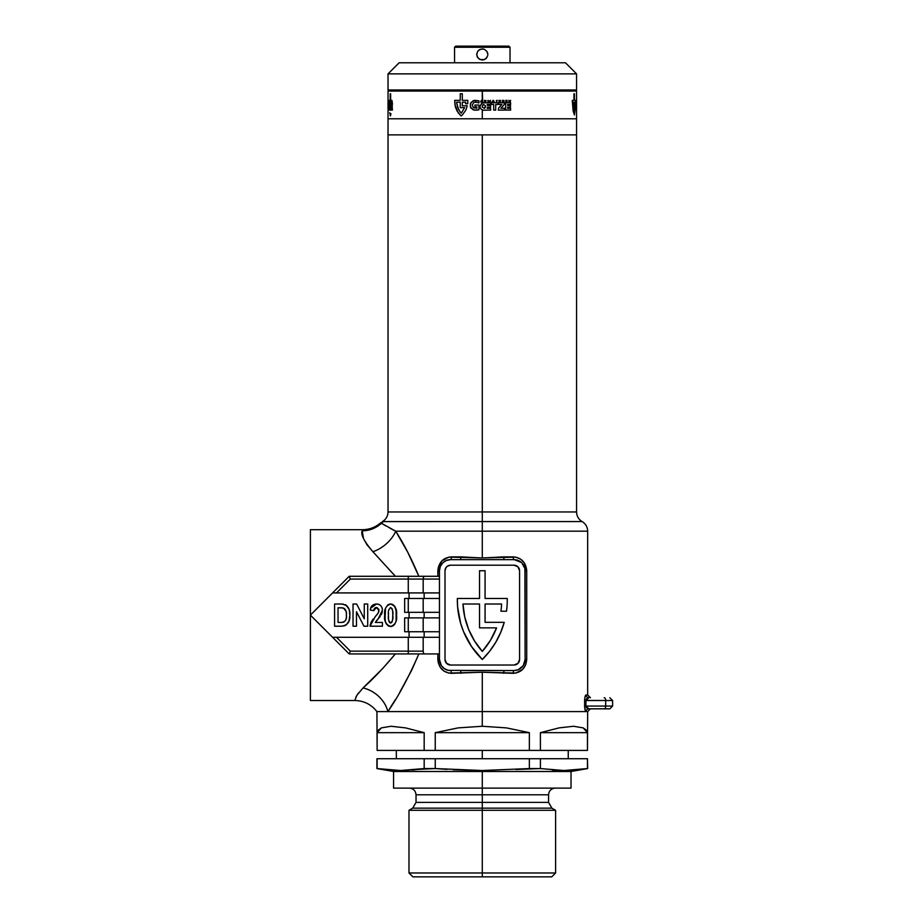 <?xml version="1.0" encoding="UTF-8"?>
<svg xmlns="http://www.w3.org/2000/svg" width="923" height="923" viewBox="0 0 923 923"><rect width="100%" height="100%" fill="white"/><g stroke="black" fill="none" stroke-linecap="round" stroke-linejoin="round"><path stroke-width="1.38" d="M385.779 525.868L381.407 523.249A11.088 10.961 -90 0 1 383.599 521.564L482.291 521.564L482.291 511.965L576.563 511.965C576.702 516.153 578.559 519.349 582.113 521.564C585.667 523.779 587.513 526.987 587.663 531.175L482.291 531.175L482.291 521.564L582.113 521.564L382.422 521.599C386.01 519.384 387.879 516.176 388.029 511.965L482.291 511.965L482.291 134.873L576.563 134.873L482.291 134.873L482.291 511.965L388.029 511.965L482.291 511.965L482.291 521.564L582.113 521.564L482.291 521.564L482.291 531.175L587.663 531.175L482.291 531.175L482.291 557.988L515.842 557.146L520.664 559.176L524.379 562.938L526.721 570.749L526.721 659.472L525.66 664.86L522.706 669.337L515.853 673.063L482.291 672.221L482.291 711.598L586.093 711.598C585.367 711.598 584.87 709.752 584.605 706.049L584.651 699.265M332.568 637.285L336.491 637.285L332.568 637.285L310.393 615.11L349.206 653.922L424.684 653.922A2.769 1.488 -90 0 1 423.184 651.153L423.184 637.285L423.184 651.153L408.266 651.153L408.266 637.285L439.463 637.285L336.491 637.285L408.266 637.285L408.266 651.153L350.359 651.153L336.491 637.285L332.568 637.285L349.206 653.922L439.463 653.922L439.463 659.472L439.463 570.749L440.317 566.503L442.717 562.903L446.317 560.503L450.562 559.65L514.03 559.65L504.085 559.65L514.03 559.65L518.276 560.503L521.876 562.903L524.91 568.58L525.118 659.472L523.249 665.633L518.276 669.717L514.03 670.56L448.393 670.352L444.401 668.69L441.332 665.633L439.463 659.472L439.463 570.749L437.86 570.749L437.86 576.287L438.137 567.991L441.886 560.872L448.74 557.146L482.291 557.988L482.291 531.175L395.713 531.175L389.921 528.221M380.83 522.96L381.407 523.249A11.088 10.961 90 0 1 383.599 521.564L380.622 522.88C375.373 527.356 369.304 529.629 362.404 529.71L310.393 529.71L362.404 529.71L362.22 530.817A27.725 27.367 -174.2 0 0 381.407 523.249L395.713 531.175L407.712 552.173L418.857 576.287L401.643 576.287M485.071 622.321L504.235 622.321A83.185 83.185 0 0 1 482.291 659.472A83.185 83.185 0 0 1 457.346 598.473L479.522 598.473L479.522 570.749L485.071 570.749L485.071 598.473L507.246 598.473A83.185 83.185 0 0 1 506.508 611.222L500.912 611.222A77.636 77.636 0 0 0 501.616 604.011L485.071 604.011L485.071 622.321L504.235 622.321L500.624 632.613L495.709 642.339L489.571 651.35L482.291 659.472L471.48 646.469L463.519 631.551L460.715 623.556L457.612 606.93L457.346 598.473L479.522 598.473L479.522 570.749L485.071 570.749L485.071 598.473L507.246 598.473A83.185 83.185 0 0 1 506.508 611.222L500.912 611.222A77.636 77.636 0 0 0 501.616 604.011L485.071 604.011L485.071 622.321L485.071 604.011L501.616 604.011A77.636 77.636 0 0 1 500.912 611.222M363.5 538.547L362.22 530.817C360.455 534.244 364.02 541.213 372.927 551.746L366.985 544.789L363.512 538.571M584.651 707.237L584.605 700.511C584.87 696.807 585.367 694.961 586.093 694.961L587.663 694.961L587.663 531.175M584.605 700.442L605.684 700.511L605.684 706.049L585.92 706.049L585.92 700.511L605.684 700.511L605.684 706.049L612.607 706.049L605.684 706.049A2.769 1.385 90 0 1 604.3 708.829L609.457 708.829M584.963 697.142L585.644 695.307L587.663 694.961L590.432 697.73M585.644 711.252L584.651 707.295M401.517 653.922L418.857 653.922L411.543 670.548L399.786 692.238M409.074 612.33L409.074 617.879L409.074 612.33M409.074 631.747L409.074 637.285L409.074 631.747M339.987 644.704L310.393 615.11L310.393 529.71L310.393 615.11L332.568 592.924L336.491 592.924L332.568 592.924L349.206 576.287L310.393 615.11L339.987 585.517M409.074 592.924L409.074 598.473L409.074 592.924M346.194 624.975L348.952 621.098L349.852 615.329C350.348 608.569 347.498 604.796 341.302 604.011L334.588 604.011L334.588 626.198L341.487 626.198C347.429 625.39 350.221 621.767 349.852 615.329L349.309 610.276M349.009 609.307L346.16 605.176L348.825 608.799M370.019 626.198L370.227 624.825L370.019 626.198L382.41 626.198L382.41 622.448L375.338 622.448L378.234 618.756L382.41 610.184C382.214 606.365 380.241 604.3 376.503 604.011C372.719 604.219 370.654 606.226 370.308 610.068L373.769 610.645L376.434 607.472L378.949 610.403L378.142 613.114L375.246 616.645L370.019 626.198L382.41 626.198L382.41 622.448L375.338 622.448L380.195 616.402M381.187 614.868L382.307 611.557M382.387 609.584L382.007 607.83M381.061 606.076L380.484 605.407M370.654 608.199L376.503 604.011L372.061 605.638L370.492 608.868M370.308 610.068L373.769 610.645L374.403 608.43L375.846 607.519L373.769 610.645L373.93 609.492M378.915 609.861L376.976 607.519L378.822 609.318L378.476 612.48M371.115 622.206L372.592 619.852L370.111 625.506M375.338 622.448L377.449 619.633M385.549 608.234L384.983 619.771L386.079 623.567L388.087 625.782L385.537 622.252L384.706 615.214C383.899 620.937 385.872 624.698 390.625 626.486L391.502 626.405L390.625 626.486C395.356 624.698 397.317 620.948 396.521 615.26C397.317 609.549 395.356 605.8 390.602 604.011L391.49 604.092L390.602 604.011C385.883 605.8 383.922 609.538 384.706 615.214L384.718 616.103M388.087 625.782L391.064 626.463M392.725 626.013L395.09 623.648M395.69 622.264L396.105 620.568M396.117 620.544L396.117 609.965L394.963 606.63L393.025 604.657M390.164 604.034L388.883 604.323M395.344 699.657L387.868 711.598L482.291 711.598L482.291 672.221L448.751 673.075L443.928 671.033L440.202 667.271L438.137 662.253L437.86 653.922L437.86 659.472L439.463 659.472L437.86 659.472C438.737 667.975 443.236 672.602 451.37 673.329A2.769 0.819 90 0 0 450.562 670.56A11.088 11.088 0 0 1 439.463 659.472M482.302 651.407A77.636 77.636 0 0 0 496.562 627.871L479.522 627.859L479.522 604.011L462.977 604.011L464.731 616.922L468.619 629.359L474.526 640.966L482.291 651.419L490.482 640.285L496.562 627.859A77.636 77.636 0 0 1 482.291 651.419A77.636 77.636 0 0 1 462.977 604.011L479.522 604.011L462.977 604.011M395.413 576.287L372.927 551.746A27.725 18.287 142.5 0 0 395.713 531.175L482.291 531.175M320.443 625.159L310.393 615.11L310.393 700.511L354.755 700.511L356.855 695.307L363.027 687.947L382.722 668.483L395.356 653.922L398.701 653.922M355.874 697.153L358.343 693.104M418.857 653.922C408.681 677.263 398.355 696.484 387.868 711.598L586.093 711.598A2.769 2.734 90 0 1 588.828 708.829L604.184 708.829M320.443 605.061L310.393 615.11L310.393 700.511M408.266 631.747L439.463 631.747L404.655 631.747L408.266 631.747L408.266 617.879L408.266 631.747M404.655 631.747L404.655 617.879L408.266 617.879L404.655 617.879L404.655 631.747M439.463 617.879L408.266 617.879L423.184 617.879L423.184 631.747L423.184 617.879L439.463 617.879M439.463 570.749A11.088 11.088 0 0 1 450.562 559.65L460.508 559.65L450.562 559.65A2.769 0.819 90 0 0 451.37 556.881C443.236 557.619 438.737 562.245 437.86 570.749L439.463 570.749L439.463 576.287L349.206 576.287L332.568 592.924L439.463 592.924L336.491 592.924L350.359 579.067L408.266 579.067L408.266 592.924L408.266 579.067L423.184 579.067L423.184 592.924L423.184 579.067A2.769 1.488 -90 0 1 424.684 576.287L349.206 576.287M408.266 612.33L439.463 612.33L404.655 612.33L408.266 612.33L408.266 598.473L408.266 612.33M404.655 612.33L404.655 598.473L408.266 598.473L404.655 598.473L404.655 612.33M439.463 598.473L408.266 598.473L423.184 598.473L423.184 612.33L423.184 598.473L439.463 598.473M439.463 653.922L424.684 653.922A2.769 1.488 90 0 1 423.184 651.153L350.359 651.153L336.491 637.285M424.142 631.747L424.142 637.285L424.142 631.747M424.142 612.33L424.142 617.879L424.142 612.33M439.463 579.067L423.184 579.067L439.463 579.067M424.142 592.924L424.142 598.473L424.142 592.924M514.03 665.022A5.55 5.55 0 0 0 519.58 659.472L519.58 570.749A5.55 5.55 0 0 0 514.03 565.199L450.562 565.199A5.55 5.55 0 0 0 445.013 570.749L445.013 659.472L446.64 663.395L450.562 665.022L514.03 665.022L517.953 663.395L519.58 659.472L519.58 570.749L517.953 566.826L514.03 565.199L450.562 565.199L447.482 566.134L445.947 567.668L445.013 570.749L445.013 659.472A5.55 5.55 0 0 0 450.562 665.022L514.03 665.022A5.55 5.55 0 0 0 517.953 663.395M514.03 559.65A2.769 0.819 90 0 1 513.223 556.881A2.769 0.819 -90 0 0 514.03 559.65A11.088 11.088 0 0 1 525.118 570.749L525.118 659.472A11.088 11.088 0 0 1 514.03 670.56L504.085 670.56L514.03 670.56A2.769 0.819 -90 0 0 513.223 673.329L482.291 672.221L451.37 673.329A2.769 0.819 -90 0 0 450.562 670.56M500.612 632.636A83.185 83.185 0 0 0 500.635 632.578L495.709 642.339M450.562 565.199A5.55 5.55 0 0 0 446.64 566.814M504.235 622.321L500.624 632.613M462.977 604.034A77.636 77.636 0 0 0 482.291 651.407M496.562 627.859L479.522 627.859L479.522 604.011M482.291 134.873L576.563 134.873L576.563 118.79L576.563 134.873L388.029 134.873L388.029 118.79L388.029 134.873L482.291 134.873M482.291 511.965L576.563 511.965L482.291 511.965M395.356 576.287L372.927 551.746A27.725 18.287 -37.5 0 0 395.713 531.175C404.02 544.143 411.727 559.188 418.857 576.287M362.22 530.817A27.725 27.367 5.8 0 0 381.407 523.249L395.713 531.175M362.151 531.556L363.35 538.144M363.027 687.947C351.052 704.457 351.052 704.457 363.027 687.947A27.725 21.783 -141 0 1 387.868 711.598A27.725 21.783 39 0 0 363.027 687.947C372.904 679.213 383.68 667.871 395.356 653.922M387.868 711.598A27.725 21.783 -141 0 0 367.066 689.135A27.725 21.783 39 0 1 387.868 711.598M349.909 652.215L350.359 651.153L349.909 652.215M349.298 653.715L349.54 653.115L349.298 653.715M408.266 653.922L408.266 651.153L408.266 653.922M349.54 577.106L349.909 578.006L349.54 577.106M336.491 592.924L350.359 579.067L349.909 578.006L350.359 579.067L408.266 579.067L408.266 576.287L408.266 579.067L423.184 579.067A2.769 1.488 90 0 1 424.684 576.287L439.463 576.287M460.508 670.56L461.062 673.329L460.508 670.56L504.085 670.56L503.531 673.329L504.085 670.56M504.085 559.65L460.508 559.65L461.062 556.881L482.291 557.988L503.531 556.881L504.085 559.65L503.531 556.881L513.223 556.881C521.345 557.619 525.856 562.234 526.721 570.749L525.118 570.749L526.721 570.749L526.721 659.472L525.118 659.472L526.721 659.472C525.856 667.975 521.357 672.59 513.223 673.329A2.769 0.819 90 0 1 514.03 670.56M521.322 562.384L514.134 559.65M450.562 559.65A2.769 0.819 -90 0 0 451.37 556.881L461.062 556.881L460.508 559.65M604.3 697.73A2.769 1.385 90 0 1 605.684 700.511L612.607 700.511L605.684 700.511A2.769 1.385 -90 0 0 604.3 697.73L604.184 697.73M585.967 700.049L584.605 700.511M588.828 697.73A2.769 2.734 90 0 1 586.093 694.961A2.769 2.734 -90 0 0 588.828 697.73L585.92 700.511L585.92 706.049L584.605 706.049L585.92 706.049L588.828 708.829L609.838 708.829L612.607 706.049L612.607 700.511L609.838 697.73M604.3 708.829A2.769 1.385 -90 0 0 605.684 706.049L585.92 706.049L586.22 707.237M587.893 708.656L588.828 708.829A2.769 2.734 -90 0 0 586.093 711.598M349.309 619.956L349.09 620.683M348.963 621.064L349.482 619.218M344.394 625.84L341.487 626.198L345.306 625.494M343.333 604.127L342.318 604.046M349.667 612.134L349.782 613.299M338.037 622.448L338.037 607.761L338.037 622.448L340.991 622.448L338.037 622.448L338.037 607.761L343.021 607.957C345.733 609.411 346.863 611.811 346.402 615.156C346.944 619.702 345.144 622.137 340.991 622.448L338.037 622.448M344.071 621.975L341.948 622.425M345.883 619.575L345.571 620.406M346.252 617.833L345.998 619.148M346.39 615.826L346.367 616.495L346.39 615.826M346.39 614.326L346.402 615.156M346.033 611.257L343.541 608.119L345.502 609.884L346.194 612.087M342.629 607.888L341.429 607.795L344.025 608.338L345.49 609.872M341.314 607.784L340.599 607.772M339.826 607.761L341.429 607.795M341.302 604.011L334.588 604.011L334.588 626.198L341.487 626.198M348.582 621.998L348.952 621.098M346.933 605.846L345.294 604.657M344.025 608.338L344.867 609.007M346.171 611.903L346.31 612.964M346.39 614.395L346.402 615.11M356.474 626.198L356.474 611.73L363.974 626.198L367.712 626.198L367.712 604.011L364.262 604.011L364.262 618.825L356.636 604.011L353.024 604.011L353.024 626.198L356.474 626.198L353.024 626.198L353.024 604.011L356.636 604.011L364.262 618.825L364.262 604.011L367.712 604.011L367.712 626.198L363.974 626.198L356.474 611.73L356.474 626.198M377.069 620.071L376.111 621.214M382.099 612.607L381.695 613.772M379.157 617.706L379.826 616.899M376.503 604.011L377.703 604.104L376.503 604.011M378.303 604.219L377.703 604.104M378.142 613.114L376.699 615.006M377.495 614.026L377.992 613.357M370.608 623.452L371.288 621.86M373.307 618.918L372.592 619.852M381.776 607.276L380.807 605.765M379.515 604.703L378.857 604.403M372.061 605.638L370.815 607.703M378.892 611.118L378.73 611.811M376.757 614.926L375.246 616.645M394.513 624.513L393.14 625.771M394.663 606.192L396.359 611.718M396.486 613.472L396.486 617.025M388.537 618.56L388.456 615.26C387.879 611.972 388.606 609.376 390.614 607.472L390.614 607.472C392.633 609.376 393.36 611.972 392.771 615.26C393.348 618.548 392.633 621.133 390.614 623.025C388.606 621.133 387.879 618.537 388.456 615.26L388.491 613.091M388.629 619.621L389.021 621.64M389.056 621.71L388.618 619.587M391.594 622.61L390.348 623.002L389.31 622.194M392.448 620.741L391.767 622.414M392.771 615.26L392.656 619.137M392.667 611.511L392.771 614.176M392.044 608.522L392.61 610.922M388.087 604.727L387.395 605.257M384.868 618.768L384.983 619.771M388.883 626.175L389.737 626.417M391.502 626.405L392.356 626.175M392.344 604.323L391.052 604.034M392.61 619.598L392.471 620.671M388.618 610.922L388.768 609.849M388.468 616.345L388.456 615.26M482.291 750.411L482.291 758.729L482.291 750.411M482.291 872.973L482.291 876.85L551.723 876.85L482.291 876.85L482.291 872.973L555.6 872.973L482.291 872.973L482.291 810.302L555.6 810.302L482.291 810.302L482.291 872.973L408.981 872.973L482.291 872.973M571.025 788.127L571.025 771.49L587.663 768.559L587.466 758.729L587.663 768.559L581.582 769.378L563.941 770.509L540.405 768.559L529.352 768.559L482.291 770.509L482.291 771.49L571.025 771.49L482.291 771.49L482.291 788.127L571.025 788.127L482.291 788.127L482.291 794.784L416.031 794.784L482.291 794.784L482.291 802.399L548.562 802.399L548.562 794.784L416.031 794.784C415.627 790.746 413.412 788.519 409.374 788.127M515.876 769.482L540.405 768.559L540.405 758.729L529.352 758.729L529.352 768.559L482.291 770.509L435.241 768.559L435.241 758.729L424.176 758.729L424.176 768.559L435.241 768.559L435.241 758.729L529.352 758.729L529.352 768.559M551.723 876.85L555.6 872.973L555.6 810.302L551.885 808.156L482.291 808.156L482.291 802.399L482.291 808.156L412.696 808.156L482.291 808.156L482.291 810.302L408.981 810.302L482.291 810.302L482.291 808.156L412.696 808.156L416.031 802.399L548.562 802.399L482.291 802.399L482.291 794.784L548.562 794.784L482.291 794.784L482.291 788.127L393.567 788.127L482.291 788.127L482.291 771.49L393.567 771.49L482.291 771.49L482.291 770.509L453.181 769.736M587.466 750.411L587.663 711.598L482.291 711.598L482.291 726.263L506.462 727.889L529.352 732.666L529.352 750.411L540.405 750.411L540.405 732.666L559.026 727.889L573.541 726.263L583.198 727.889L587.466 732.666L587.466 750.411L540.405 750.411L540.405 732.666L587.466 732.666L587.466 750.411L435.241 750.411L435.241 732.666L458.12 727.889L482.291 726.263L482.291 711.598L376.93 711.598L587.663 711.598L590.432 708.829M377.126 768.559L377.126 758.729L424.176 758.729L424.176 768.559L400.651 770.509L376.93 768.559L376.93 758.729L376.93 768.559L393.567 771.49L393.567 788.127M424.176 750.411L435.241 750.411L435.241 732.666L529.352 732.666L529.352 750.411L377.126 750.411L377.126 732.666L381.395 727.889L391.052 726.263L405.566 727.889L424.176 732.666L424.176 750.411L377.126 750.411L377.126 732.666L424.176 732.666L424.176 750.411M354.755 700.511C363.881 700.719 371.277 704.422 376.93 711.598L377.126 750.411M540.405 768.559L540.405 758.729L587.466 758.729L587.466 768.559L563.941 770.509L552.173 770.001M482.291 808.156L551.885 808.156L482.291 808.156M412.419 770.001L418.304 769.378L400.651 770.509L388.895 770.001M447.009 769.378L435.241 768.559L418.304 769.378M412.869 876.85L482.291 876.85L412.869 876.85L408.981 872.973L408.981 810.302L412.696 808.156M529.352 732.666L435.241 732.666L458.12 727.889L482.291 726.263L506.462 727.889L529.352 732.666M587.466 732.666L540.405 732.666L559.026 727.889L573.541 726.263L583.198 727.889L586.024 729.897L587.466 732.666M424.176 732.666L377.126 732.666L378.568 729.897L381.395 727.889L391.052 726.263L405.566 727.889L424.176 732.666M377.126 758.729L587.466 758.729M484.425 59.591L482.302 60.018L479.222 59.084L477.179 56.603L476.753 54.469L477.687 57.549L480.168 59.591L484.425 59.591L486.906 57.549L485.383 59.072M487.736 55.553L486.213 58.391M388.029 89.958L388.029 73.875L399.117 62.787L388.029 73.875L576.563 73.875L576.563 89.958L576.563 73.875L565.476 62.787L576.563 73.875L388.029 73.875L388.029 89.958L576.563 89.958L388.029 89.958M454.566 62.787L454.566 47.258L455.674 46.15L454.566 47.258L510.027 47.258L510.027 62.787L510.027 47.258L508.908 46.15L510.027 47.258L454.566 47.258L454.566 62.787M476.856 53.384L476.753 54.469L476.856 53.384M477.179 56.603L476.753 54.469L477.687 51.376L480.168 49.346L483.387 49.034M486.906 51.388L484.425 49.346L486.906 51.388L487.84 54.469L487.413 52.346M571.025 89.958L571.025 91.065L571.025 89.958M393.567 91.065L393.567 89.958L393.567 91.065M576.563 118.79L388.029 118.79L576.563 118.79L482.291 118.79L482.291 110.033L482.291 118.79L576.563 118.79L576.563 100.342M508.908 46.15L455.674 46.15L508.908 46.15M487.736 53.384L487.84 54.469M565.476 62.787L399.117 62.787L565.476 62.787M484.425 49.346L482.302 48.919L479.222 49.854L477.687 51.376L476.753 54.469M483.167 110.229L480.502 108.649L479.972 106.457L482.291 102.868L490.667 102.73L490.667 104.472L487.148 104.472L487.471 105.499L490.563 105.499L490.563 107.195L487.471 107.195L487.148 108.349L490.667 108.349L490.667 110.102L483.167 110.229L490.667 110.102L490.667 108.349L487.148 108.349L487.471 107.195L490.563 107.195L490.563 105.499L487.471 105.499L487.148 104.472L490.667 104.472L490.667 102.73L482.291 102.868L482.291 101.922L479.972 106.457L480.502 108.649L483.167 110.229M482.683 101.922L480.606 101.922L481.425 100.342L482.683 101.922L482.291 91.065L482.291 101.149L481.425 100.342L480.606 101.922L482.683 101.922M576.563 91.065L388.029 91.065L576.563 91.065L576.563 101.576M510.154 101.922L509.254 100.711L508.919 101.922L508.919 100.342L510.292 101.495L510.615 100.365L510.154 101.922L510.615 100.365L510.292 101.495L508.919 100.342L508.919 101.922L509.254 100.711L510.154 101.922M493.655 101.576L492.155 101.922L492.986 100.342L494.267 101.922L493.413 100.342L492.155 101.922L493.655 101.576M485.417 101.311L484.483 101.922L484.483 100.342L486.121 100.665L485.683 101.922L486.121 100.665L484.483 100.342L484.483 101.922L485.417 101.311M493.69 104.472L491.417 104.472L491.417 102.73L498.005 102.73L498.005 104.472L495.697 104.472L495.697 110.102L493.69 110.102L493.69 104.472L493.69 110.102L495.697 110.102L495.697 104.472L498.005 104.472L498.005 102.73L491.417 102.73L491.417 104.472L493.69 104.472M501.858 104.472L498.674 104.472L498.674 102.73L504.431 102.73L504.177 104.587L500.866 108.256L504.523 108.256L504.523 110.102L498.293 110.102L498.674 107.979L501.858 104.472L498.674 107.979L498.293 110.102L504.523 110.102L504.523 108.256L500.866 108.256L504.177 104.587L504.431 102.73L498.674 102.73L498.674 104.472L501.858 104.472M505.666 102.73L510.615 102.73L510.615 104.472L507.638 104.472L507.638 105.499L510.465 105.499L510.465 107.195L507.638 107.195L507.638 108.349L510.615 108.349L510.615 110.102L505.666 110.102L505.666 102.73L505.666 110.102L510.615 110.102L510.615 108.349L507.638 108.349L507.638 107.195L510.465 107.195L510.465 105.499L507.638 105.499L507.638 104.472L510.615 104.472L510.615 102.73L505.666 102.73M502.447 100.342L503.831 100.399L503.993 101.922L503.427 101.311L502.447 101.922L502.447 100.342L502.447 101.922L502.827 101.311L503.993 101.922L504.016 100.722L502.447 100.342M488.936 101.922L488.302 100.549L487.967 101.922L487.967 100.342L489.213 101.622L490.436 100.342L490.436 101.922L490.078 100.549L488.936 101.922L490.078 100.549L490.436 101.922L490.436 100.342L489.213 101.622L487.967 100.342L487.967 101.922L488.302 100.549L488.936 101.922M496.297 100.607L497.255 100.342L496.597 101.922L496.297 100.607L496.597 101.922L497.255 100.342L496.297 100.607M499.308 100.342L499.77 101.738L500.566 100.342L500.278 101.911L499.031 101.738L498.974 100.342L499.77 102.038L500.566 100.342L499.77 101.738L499.308 100.342M506.185 101.692L507.085 101.692L505.827 101.922L505.827 100.342L507.085 100.342L506.185 100.607L507.062 101.011L506.185 101.692L507.062 101.265L506.185 100.607L507.085 100.342L505.827 100.342L505.827 101.922L507.085 101.692L506.185 101.692M574.441 114.96L573.125 110.991L572.445 102.557L572.433 100.342L573.956 100.342L573.956 93.777L574.429 100.342L575.444 100.342L575.433 103.768L574.429 102.199L574.429 105.81L575.352 105.81L574.648 113.852L575.352 105.81L574.429 105.81L574.429 102.199L575.433 103.768L575.444 100.342L574.429 100.342L574.429 93.777L573.956 100.342L572.433 100.342L572.445 102.557L573.125 110.991L574.441 114.96M576.506 105.026L576.356 110.241L575.802 103.826L576.506 100.861L576.413 108.279L576.506 100.861L575.802 103.826L576.252 110.183L576.506 105.026M576.552 103.895L576.54 104.668L576.552 103.895M576.54 105.545L576.54 106.457L576.54 105.545M576.54 107.368L576.54 106.457L576.54 107.368M576.552 109.006L576.54 108.233L576.552 109.006M576.563 110.229L576.563 109.606L576.563 110.229M391.098 101.692L391.34 100.342L391.098 101.692M389.575 100.342L389.656 102.038L389.575 100.342M389.068 100.607L389.114 101.922L389.068 100.607M388.26 101.922L388.375 100.342L388.26 101.922M390.198 100.342L390.556 101.922L390.198 100.342M388.029 91.065L388.041 109.006M390.971 102.73L392.379 102.73L392.379 104.472L391.49 104.472L391.49 105.499L392.333 105.499L391.49 108.349L392.379 108.349L392.379 110.102L390.971 110.102L390.971 102.73L390.971 110.102L392.379 110.102L392.379 108.349L391.49 108.349L391.49 107.195L392.333 107.195L391.49 104.472L392.379 104.472L392.379 102.73L390.971 102.73M390.071 104.472L389.46 104.472L389.46 102.73L390.66 102.73L389.875 108.256L390.683 108.256L390.683 110.102L389.391 110.102L390.071 104.472L389.391 110.102L390.683 110.102L390.683 108.256L389.875 108.256L390.66 102.73L389.46 102.73L389.46 104.472L390.071 104.472M388.71 104.472L388.468 102.73L389.344 102.73L388.975 110.102L389.344 102.73L388.468 102.73L388.71 104.472M388.029 110.229L388.029 118.79M478.922 105.026L478.922 109.768L477.491 110.125L473.141 109.837L470.257 106.745L470.949 102.499L474.607 100.284L478.922 100.861L478.922 102.903L475.345 102.107L473.603 102.707L472.345 105.095L473.314 107.622L476.856 108.279L476.856 106.849L474.907 106.849L474.907 105.026L478.922 105.026L474.907 105.026L474.907 106.849L476.856 106.849L476.856 108.279L473.314 107.622L472.345 105.095L473.603 102.707L475.345 102.107L478.922 102.903L478.922 100.861L473.199 100.676L470.326 103.826L470.834 108.083L474.56 110.183L478.922 109.768L478.922 105.026M462.365 114.96L461.258 115.952L458.212 112.86L454.947 104.761L454.704 100.342L460.254 100.342L460.254 93.777L462.319 93.777L462.319 100.342L467.799 100.342L467.742 103.768L465.619 103.768L465.619 102.199L462.319 102.199L462.319 105.81L467.234 105.81L465.838 110.091L462.365 114.96L465.838 110.091L467.234 105.81L462.319 105.81L462.319 102.199L465.619 102.199L465.619 103.768L467.742 103.768L467.799 100.342L462.319 100.342L462.319 93.777L460.254 93.777L460.254 100.342L454.704 100.342L455.385 106.93L457.058 110.991L460.381 115.306L461.258 115.952L462.365 114.96M388.075 101.311L388.052 100.342L388.075 101.311M388.71 101.576L388.629 100.342L388.71 101.576M392.229 101.922L391.86 100.342L392.229 101.922M572.318 100.365L572.318 101.495M575.479 101.922L575.479 100.607M575.617 100.607L575.525 101.922M576.563 101.311L576.563 100.676L576.563 101.311M575.133 104.472L574.521 104.472M575.606 110.102L575.248 104.472M576.563 107.022L576.563 105.487L576.563 107.022M576.563 104.391L576.563 105.487M573.956 102.199L573.021 102.199L573.021 102.961L574.187 113.217L574.891 107.668L573.956 107.668L573.956 102.199L573.956 107.668L574.891 107.668L574.187 113.217L573.021 102.961L573.021 102.199L573.956 102.199M388.618 101.311L388.652 100.676L388.618 101.311M388.029 107.022L388.029 104.391L388.029 107.022M388.537 106.018L388.548 105.095M388.237 108.337L388.456 107.622M390.637 93.777L390.637 100.342M390.164 100.342L390.164 93.777M390.164 102.199L389.506 102.199M390.983 113.737L390.406 115.952L389.76 112.664M492.859 101.311L493.528 101.311L493.194 100.676L492.859 101.311L493.194 100.676L493.528 101.311L492.859 101.311M502.827 101.069L503.658 100.849L502.827 101.069M484.829 100.607L485.729 100.838L484.829 100.607M481.298 101.311L481.644 100.676L481.968 101.311L481.298 101.311L481.968 101.311L481.644 100.676L481.298 101.311M482.118 107.022L484.402 108.429L485.556 105.81L483.214 104.391L482.118 107.022L483.214 104.391L485.556 105.81L485.521 107.056L484.402 108.429L482.118 107.022M460.254 102.199L456.7 102.199L456.689 102.961L458.593 109.549L461.258 113.217L464.615 107.668L460.254 107.668L460.254 102.199L460.254 107.668L464.615 107.668L461.258 113.217L460.219 112.11L457.693 107.437L456.689 102.961L456.7 102.199L460.254 102.199M587.997 697.869L586.37 699.08M588.413 697.765L587.155 698.284L588.413 697.765M587.997 708.691L586.37 707.48L587.997 708.691M576.563 511.965L576.563 134.873M388.029 511.965L388.029 134.873M568.245 758.729L568.245 750.411M551.885 808.156L548.562 802.399M416.031 794.784L416.031 802.399M548.562 794.784C548.966 790.746 551.181 788.519 555.219 788.127M396.336 758.729L396.336 750.411"/></g></svg>
